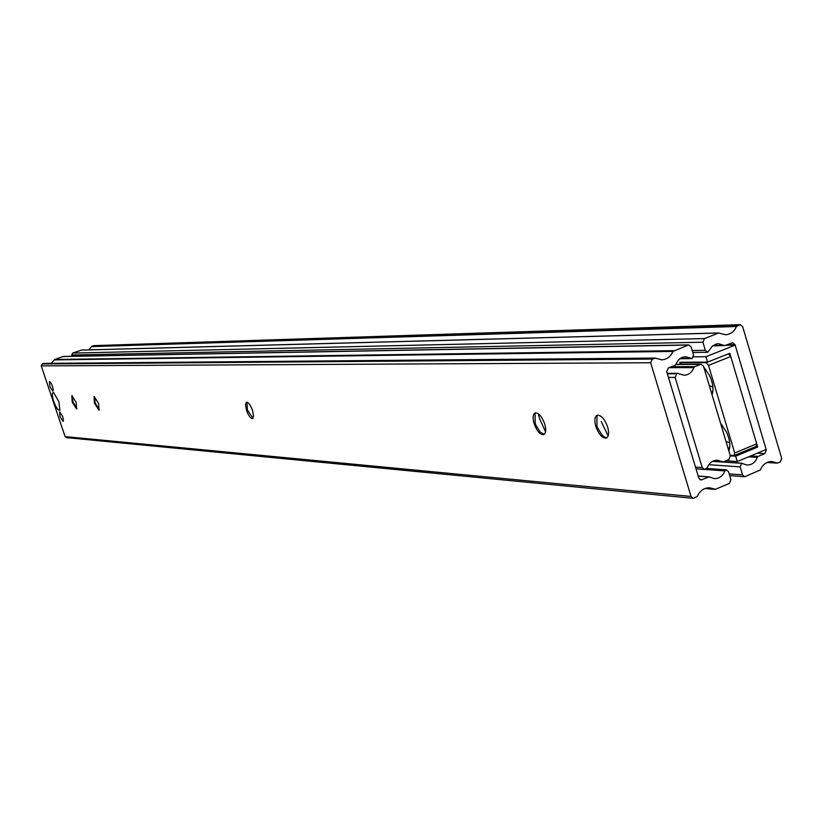 <?xml version="1.0" encoding="UTF-8"?>
<svg xmlns="http://www.w3.org/2000/svg" width="823" height="823" viewBox="0 0 823 823"><rect width="100%" height="100%" fill="white"/><g stroke="black" fill="none" stroke-linecap="round" stroke-linejoin="round"><path stroke-width="1.23" d="M53.701 401.346C56.252 408.064 58.32 410.986 59.914 410.091L58.834 401.583L53.598 392.561C51.849 392.427 51.88 395.349 53.701 401.346M62.97 421.366L60.038 416.675L59.616 411.757L62.661 416.438L63.484 420.172L62.97 421.366M52.785 391.172L49.853 386.491L49.431 381.533L50.707 382.541L52.466 386.193L53.289 389.958L52.785 391.172M253.011 418.331L247.373 409.936L246.931 402.128M252.568 410.533L253.587 416.047L252.527 418.64C250.511 418.454 248.505 415.666 246.509 410.255L245.48 404.751L246.54 402.149C248.556 402.313 250.562 405.111 252.568 410.533M99.346 409.864L95.18 402.961L94.429 396.511M98.595 403.424L98.986 410.152L94.45 403.229L94.059 396.491L98.595 403.424M76.93 408.63L72.959 401.943L72.177 395.698M76.148 402.385L76.58 408.918L72.249 402.2L71.807 395.668L76.148 402.385M545.577 431.756L539.682 419.02L538.376 413.784M544.27 434.307L540.3 432.26L535.938 425.234L535.187 423.115L535.073 413.465L535.66 412.827M544.744 424.04C546.369 430.038 545.937 433.587 543.458 434.688C539.898 434.565 536.781 430.851 534.096 423.547C532.471 417.559 532.893 414.01 535.361 412.879C538.921 412.971 542.038 416.695 544.744 424.04M608.146 435.892L601.284 421.613M606.901 437.723L604.998 437.404L602.385 435.532L597.735 428.155L596.953 425.944L596.963 415.893L597.673 415.142M607.621 426.942C609.287 433.237 608.742 436.962 605.995 438.145C602.045 438.031 598.65 434.122 595.811 426.396C594.144 420.131 594.679 416.387 597.416 415.183C601.366 415.265 604.761 419.185 607.621 426.942M655.653 358.211L652.228 359.085L650.664 362.748L691.063 496.464L693.203 498.337L697.348 496.382C699.941 490.611 704.035 487.741 709.632 487.782L715.352 489.304L729.404 483.41L730.927 479.768L728.53 471.744L726.359 469.871L724.847 470.921C722.779 476.054 719.302 478.626 714.415 478.657L709.261 476.887L700.97 479.984L698.799 478.112L666.723 371.667L668.286 368.004L675.179 365.278L675.971 364.311C677.854 359.589 681.053 357.048 685.569 356.698L692.143 358.561L693.552 354.98L691.114 346.843L688.676 344.909L672.947 351.421C670.622 356.657 666.887 359.466 661.733 359.836L655.653 358.211M44.02 363.447L42.138 363.951L41.232 365.885L65.089 436.612L66.354 437.61L693.11 498.327M688.676 344.909L63.422 356.441L54.647 359.497L51.191 363.344M680.014 358.663L691.557 358.571M680.354 358.416L691.104 358.334M704.992 469.439L724.847 470.921M706.792 468.606L725.536 469.995M669.161 367.655L693.892 367.624C691.989 372.397 688.748 374.938 684.17 375.247L677.627 373.426L676.681 373.796L675.127 377.459L702.256 467.598L704.447 469.48L707.142 467.948C709.189 462.865 712.625 460.283 717.45 460.211L723.232 461.909L728.818 459.594L730.351 455.952L703.5 366.184L701.103 364.26L694.684 366.657L693.892 367.624M713.006 461.117L722.1 461.734M776.943 463.01L780.214 462.094L781.716 458.483L742.655 326.587L740.216 324.663L736.462 326.484C734.229 331.566 730.649 334.323 725.711 334.755L718.561 333.037L704.457 338.582L702.914 342.214L705.332 350.331L707.749 352.265L712.07 346.452L715.876 344.148L718.428 343.695L724.765 345.609L732.614 342.707L735.021 344.631L766.306 450.006L764.793 453.617L758.117 456.405L757.345 457.372C755.329 462.413 751.924 464.974 747.15 465.046L741.544 463.318L740.165 466.888L742.552 474.892L744.702 476.754L760.277 469.995C762.756 464.409 766.676 461.58 772.025 461.528L776.943 463.01L767.365 462.372M712.564 461.343L741.544 463.318M748.591 456.816L757.345 457.372M713.202 345.526L724.003 345.331M81.405 350.114L72.681 353.077L71.776 355.001L72.208 356.287M740.216 324.663L93.74 345.639L91.939 346.216L88.771 349.878M735.165 345.135L705.928 356.709L707.543 362.12L729.785 353.293L757.664 447.054L735.659 456.189L737.254 461.538L766.162 449.502L735.165 345.135L725.711 345.31M705.928 356.709L693.563 356.832M725.968 460.777L737.254 461.538M712.718 390.74L712.903 391.337M755.02 446.91L757.664 447.054M680.364 364.332L679.736 362.274L707.543 362.12M735.659 456.189L730.32 455.849M729.672 442.681L726.061 441.601M721.38 425.975L722.255 425.254M712.677 386.861L709.375 385.833M704.673 370.103L705.681 369.249M720.629 423.444L726.349 431.746C729.867 439.513 730.701 445.901 728.849 450.911M694.283 364.28L699.838 364.26M703.778 367.14L709.488 375.35C713.006 383.117 713.87 389.598 712.049 394.783M728.376 353.849L706.216 362.665L681.331 362.789L682.699 362.254M730.742 356.524L756.718 443.854L734.702 452.979L708.51 365.361L730.742 356.524L728.427 353.849M734.579 455.314L756.203 446.416L756.718 443.854M730.166 455.325L734.209 455.541L734.702 452.979M706.216 362.665L708.51 365.361M680.498 364.332L681.331 362.789M43.557 363.447L654.655 358.128M54.225 359.898L672.947 351.421M54.647 359.497L673.677 350.66M62.99 356.524L687.935 345.063M699.931 479.644L701.957 479.809M698.202 476.126L708.768 476.97M705.157 488.42L714.385 489.243M65.089 436.612L691.063 496.464M41.232 365.885L650.664 362.748M42.138 363.951L652.228 359.085M671.568 366.698L694.684 366.657M675.909 364.507L700.332 364.414M695.486 467.104L702.256 467.598M668.451 377.418L675.127 377.459M667.35 373.765L676.681 373.796M667.237 373.395L677.627 373.426M729.168 473.873L742.552 474.892M708.819 464.676L740.165 466.888M750.689 455.942L758.117 456.405M757.345 453.175L764.793 453.617M765.123 449.934L766.306 450.006M727.038 344.775L735.021 344.631M692.215 350.516L705.332 350.331M71.776 355.001L702.914 342.214M72.681 353.077L704.457 338.582M80.973 350.125L718.561 333.037M91.518 346.617L736.462 326.484M91.939 346.216L737.182 325.733M93.328 345.722L739.527 324.807M543.458 434.688L544.034 434.462M605.995 438.145L606.695 437.857M43.773 363.406L655.036 358.056M679.963 358.705L691.865 358.602M698.161 476.003L709.261 476.887M706.916 468.441L726.359 469.871M704.93 488.512L714.806 489.387M675.961 364.352L701.103 364.26M712.625 461.312L722.759 462.001M696.011 468.853L704.365 469.47M667.216 373.313L678.018 373.344M767.139 462.475L777.437 463.154M729.682 475.591L744.62 476.754M722.995 461.981L741.914 463.267M712.811 345.814L724.765 345.609M692.791 352.45L707.677 352.265M81.179 350.084L718.921 332.965M728.684 450.376L729.836 445.469M711.885 394.207L713.006 389.618M756.203 446.416L734.414 455.458M682.576 362.254L681.166 362.809"/></g></svg>
